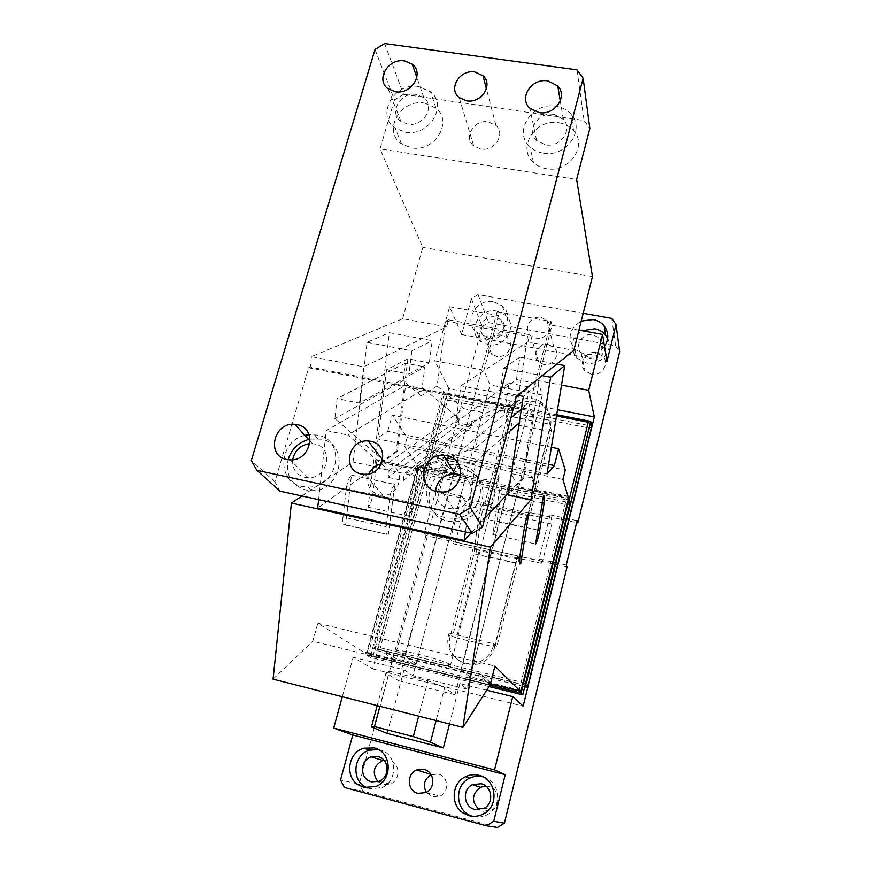 <?xml version="1.0" encoding="UTF-8"?>
<svg xmlns="http://www.w3.org/2000/svg" width="871" height="871" viewBox="0 0 871 871"><rect width="100%" height="100%" fill="white"/><g stroke="black" fill="none" stroke-linecap="round" stroke-linejoin="round"><path stroke-width="0.65" stroke-dasharray="4.36 3.27" d="M446.605 326.865L402.642 318.742L311.383 356.685L363.708 366.865L446.605 326.865L448.543 319.831L529.775 334.736L527.63 336.097L526.607 342.749L527.913 341.889L573.847 350.382M311.383 356.685L310.294 367.039L362.488 377.295L363.708 366.865M384.644 43.55L403.523 94.275L394.476 99.86L375.009 49.516M394.476 99.86L380.028 148.887L576.635 179.47M402.642 318.742L422.794 247.429L380.028 148.887M280.135 491.19L274.877 481.87L308.661 367.747L310.294 367.039M274.877 481.87L251.338 460.487M422.794 247.429L592.465 276.553M527.913 341.889L529.775 334.736M448.543 319.831L445.865 321.072L437.122 386.027L421.085 395.924L424.896 366.931L359.451 403.153L337.11 398.657L334.867 418.646L382.01 459.093M449.959 456.567L476.132 447.574L479.094 427.215L455.794 422.533L459.463 396.349L362.488 377.295L359.451 403.153M516.122 396.523L460.944 385.788L459.463 396.349L514.5 407.16M308.661 367.747L513.455 408.02M403.523 94.275L584.071 120.492L589.852 128.473M424.939 103.17L436.044 108.233C453.508 121.635 434.531 152.556 411.504 147.885L401.477 143.846C382.064 131.151 400.682 98.467 424.471 103.094L424.939 103.17M559.247 122.811C565.148 123.856 569.939 126.458 573.608 130.639C588.099 145.816 568.774 173.198 546.553 168.745C541.392 167.907 537.037 165.838 533.477 162.529C516.481 147.961 535.491 118.26 558.747 122.735L559.247 122.811M488.326 121.82L495.98 125.446C505.964 133.938 494.51 151.804 480.77 149.061L473.715 145.925C462.937 137.672 474.26 119.077 488.326 121.82M460.411 468.326L462.893 468.75C474.858 472.049 481.609 479.812 483.144 492.028C482.48 508.849 473.628 518.778 456.589 521.794L448.674 521.239C416.784 515.545 426.463 465.027 458.429 468.152L456.154 464.287L452.136 464.363M381.378 463.949L387.943 463.96C405.995 466.856 401.4 496.002 382.848 495.37L379.31 495.011C369.206 491.418 365.755 484.385 368.966 473.911M310 439.071L321.268 439.158C350.349 444.286 341.617 491.908 311.459 490.613L305.95 490.025C291.382 485.267 285.427 475.163 288.083 459.736M460.944 385.788L526.607 342.749L517.548 401.738L485.572 413.017L463.677 408.662L387.355 463.666L413.344 469.153L448.282 457.144M445.865 321.072L527.63 336.097M437.122 386.027L463.677 408.662M421.085 395.924L403.131 380.605L334.867 418.646M382.772 459.746L387.355 463.666M403.131 380.605L405.342 363.163L424.896 366.931M405.342 363.163L337.11 398.657M576.983 69.854L584.071 120.492M405.396 132.196C428.913 136.899 448.336 105.347 430.514 91.749L418.701 86.545C394.421 81.885 375.368 115.212 395.162 128.091L405.396 132.196M543.362 153.144C566.085 157.64 585.845 129.67 571.049 114.243C567.293 109.996 562.405 107.351 556.362 106.306L555.861 106.229C532.094 101.722 512.649 132.022 530.004 146.84C533.64 150.193 538.093 152.305 543.362 153.144M449.349 464.766C420.747 468.783 417.84 512.954 446.279 517.864L454.27 518.43C485.191 517.516 490.525 469.817 460.661 464.885L456.154 464.287M304.894 435.369C278.535 440.966 276.063 481.968 302.215 486.443L307.779 487.031C338.209 488.315 347.061 440.269 317.708 435.108L308.987 434.607M292.667 459.768C292.155 468.903 296.216 474.771 304.861 477.373L308.171 477.744C327.91 478.919 334.192 447.694 315.106 444.047L309.804 443.622M416.871 94.558L416.382 94.482C400.693 91.444 388.259 112.903 400.9 121.363L407.748 124.15C423.11 127.199 435.696 106.502 423.894 97.737L416.871 94.558M554.196 114.46L553.684 114.384C538.365 111.455 525.681 130.89 536.667 140.59L545.562 144.88C560.456 147.798 573.27 129.365 563.363 119.392L554.196 114.46M435.424 491.2C435.576 500.194 440.029 505.975 448.761 508.522L453.53 508.904C472.169 508.816 478.07 480.781 460.846 474.924M455.794 422.533L508.925 383.109L504.505 412.419L517.548 401.738M476.132 447.574L510.863 417.993M521.402 409.022L526.443 404.732L504.505 412.419M413.344 469.153L485.572 413.017M518.691 395.445L529.198 387.018L526.443 404.732M479.094 427.215L515.948 397.644M508.925 383.109L529.198 387.018M424.144 388.88L459.137 418.744L458.309 424.656L388.226 477.384L389.097 470.471L347.823 435.054L424.144 388.88L405.636 385.243L398.254 443.165L525.148 469.415L538.648 383.85L523.362 396.349M547.032 473.944L525.148 469.415L523.798 478.005L508.12 494.859M407.911 358.798L386.55 369.761L408.902 374.105L429.294 362.891L407.911 358.798L396.131 451.407L397.176 451.614L398.254 443.165L376.435 438.657L387.693 431.341L548.599 464.352M523.798 478.005L522.709 477.776L533.335 410.328L514.108 406.55L472.049 421.335L404.188 473.672L446.039 459.311M517.722 395.249L500.106 391.83L516.449 379.604L538.648 383.85M516.449 379.604L519.867 357.175L556.7 364.089M551.387 447.302L392.222 415.129L407.171 437.503L404.645 446.649L416.991 464.548L416.741 465.462L446.42 471.701L446.66 470.776L437.612 456.273L531.833 475.838L537.32 490.798L568.262 497.297M387.693 431.341L392.222 415.129M273.08 679.151L312.776 641.252L317.861 623.233L365.406 653.239L365.678 652.259L366.593 652.847L417.492 466.54L416.741 465.462M302.008 496.002L353.027 462L367.083 342.368L389.391 332.678L432.223 340.724L429.294 362.891M376.435 438.657L389.391 332.678M342.967 517.069C342.564 520.891 342.815 523.427 343.718 524.701L345.656 524.745L351.481 475.131C349.021 477.439 347.289 482.001 346.266 488.827L342.967 517.069L386.169 526.661C385.711 530.504 385.886 533.041 386.67 534.293L345.656 524.745M373.866 459.659L368.052 507.205C370.284 504.908 371.873 500.596 372.842 494.26L376.12 467.575C376.555 463.699 376.337 461.118 375.466 459.823L415.347 468.402L409.032 516.198C411.09 513.836 412.636 509.481 413.649 503.111L417.209 476.285C417.688 472.398 417.547 469.807 416.784 468.533L415.347 468.402M458.309 424.656L471.2 427.258L472.049 421.335M522.709 477.776L508.392 493.106M484.766 518.397L470.982 533.161M397.176 451.614L317.686 508.011M396.131 451.407L374.672 466.584L353.027 462M533.335 410.328L519.268 422.827M506.704 433.998L475.686 461.554L465.419 531.931M519.867 357.175L503.612 368.335L500.106 391.83M503.612 368.335L542.208 375.673M490.199 684.802L312.776 641.252M317.861 623.233L494.924 666.086M520.597 690.235L488.936 682.472L488.675 683.474L480.836 676.647L384.405 653.076L384.96 651.04L404.775 655.885L415.369 663.397L396.251 658.716L384.96 651.04M490.427 683.898L488.675 683.474M568.491 496.35L537.549 489.861M446.66 470.776L416.991 464.548M562.927 479.442L404.645 446.649M407.171 437.503L565.279 469.992M528.828 513.128L483.449 503.405C481.565 505.909 480.03 510.624 478.843 517.581L474.575 546.291C474.031 550.167 474.031 552.715 474.575 553.934L519.421 563.548M483.449 503.405L475.925 553.836M492.801 534.565C494.521 532.094 495.937 527.63 497.047 521.196L501.195 494.086L501.271 486.323L500.172 486.268L492.801 534.565L535.621 543.961M500.172 486.268L543.537 495.403M384.405 653.076L395.728 660.675L395.989 659.695L365.678 652.259M395.728 660.675L365.406 653.239M386.55 369.761L374.672 466.584M367.083 342.368L411.863 350.893L408.902 374.105M411.863 350.893L432.223 340.724M351.481 475.131L394.792 484.418L388.412 534.293M394.792 484.418C392.527 486.78 390.85 491.396 389.773 498.256L386.169 526.661M368.052 507.205L409.032 516.198M318.612 499.66L326.244 430.579L405.636 385.243M475.686 461.554L453.116 456.883L514.108 406.55M453.116 456.883L448.587 458.44M388.226 477.384L403.295 480.596L404.188 473.672M403.295 480.596L471.2 427.258M389.097 470.471L459.137 418.744M326.244 430.579L347.823 435.054M415.369 663.397L415.108 664.377L395.989 659.695L396.251 658.716M481.369 674.568L489.186 681.47L469.578 676.669L461.009 669.603L481.369 674.568L480.836 676.647M489.186 681.47L488.936 682.472L469.948 678.182L520.51 690.583M519.617 691.062L519.094 690.235L566.194 499.791L518.136 489.676L518.615 487.804L568.6 498.321M489.85 685.357L366.517 655.068L368.477 653.304L469.948 678.182L518.136 489.676L465.245 478.538L465.735 476.687L417.492 466.54M366.593 652.847L368.477 653.304L418.831 468.761L465.245 478.538L415.892 664.932L415.108 664.377M489.067 686.577L370.131 657.344L366.517 655.068L417.862 467.085L418.831 468.761M568.447 498.941L566.194 499.791M522.752 694.851L521.522 692.63L372.951 656.157L370.131 657.344L420.802 471.342L417.862 467.085L568.491 498.767M537.08 491.734L531.343 477.787L511.451 473.65L517.907 487.706L537.08 491.734L537.32 490.798L518.136 486.769L517.907 487.706M531.833 475.838L531.343 477.787M446.17 472.615L464.874 476.557L465.114 475.631L446.42 471.701L446.17 472.615L437.1 458.179L437.612 456.273M464.874 476.557L456.48 462.207L404.775 655.885M437.1 458.179L456.48 462.207M567.892 504.788L570.091 502.839L420.802 471.342L422.5 474.053L567.892 504.788L521.522 692.63M372.951 656.157L422.5 474.053M447.128 465.56C451.145 473.835 497.951 484.907 499.072 477.809L498.887 476.383C496.198 468.217 447.237 456.524 446.779 463.884L447.128 465.56M450.057 664.671C446.148 660.643 395.837 647.784 396.545 650.985L397.154 651.78C402.435 656.081 450.427 668.297 450.449 665.335L450.057 664.671M469.578 676.669L469.317 677.671M518.136 486.769L518.615 487.804M465.114 475.631L465.735 476.687M461.009 669.603L511.451 473.65M342.314 696.746L353.18 657.278L372.657 668.884L448.794 388.488L557.505 409.729M372.657 668.884L523.166 706.174M379.865 649.505L526.269 685.227L589.613 428.162L447.52 400.083L379.865 649.505L377.099 650.659L524.756 686.74M448.794 388.488L434.738 360.877L483.884 370.262L490.025 384.96L413.028 675.733L404.057 669.821L353.18 657.278M578.943 330.153L551.974 325.264L537.766 380.562L561.523 385.102M537.766 380.562L542.317 395.086L490.025 384.96M583.2 313.31L478.048 294.572L471.385 298.688L461.641 334.518L449.632 306.723L434.738 360.877M471.385 298.688L482.153 326.527L437.46 492.823L463.263 498.354L464.983 501.097L552.051 519.78L550.995 517.134L576.635 522.622M435.848 490.482L461.815 496.035L450.351 539.345L451.886 541.403L425.952 535.643L424.253 533.553L435.848 490.482L437.46 492.823M425.952 535.643L359.179 784.129L340.528 780.035M542.317 395.086L467.161 689.113L459.888 683.583L449.501 723.975M486.737 690.202L459.888 683.583M467.161 689.113L413.028 675.733M527.499 687.404L526.269 685.227M589.613 428.162L591.79 426.159L445.898 397.394L377.099 650.659L373.615 648.351L525.104 685.325M556.7 414.727L443.295 392.451L447.52 400.083M461.815 496.035L463.263 498.354L484.951 502.992L507.009 418.309C510.319 403.382 531.147 396.044 542.981 405.679C549.732 411.232 552.203 418.32 550.428 426.932L528.806 512.388L530.036 515.055L551.474 430.22L549.536 424.155C551.332 415.489 548.839 408.357 542.056 402.783L542.981 405.679M482.153 326.527L488.489 322.629L615.601 345.852L619.662 351.775M566.259 565.05L539.095 559.019L550.091 514.903L550.995 517.134L528.806 512.388M591.529 374.29L585.072 370.981C577.495 363.838 586.031 350.262 596.515 352.701L603.157 356.489C609.842 363.697 601.611 376.348 591.529 374.29M496.677 356.424L491.571 354.214C482.697 347.856 491.015 332.689 501.936 335.248L507.162 337.763C515.294 344.241 507.26 358.602 496.677 356.424M548.632 344.72L554.043 347.529C561.12 353.942 553.237 366.691 543.58 364.405L538.594 361.966C530.94 355.738 538.724 342.401 548.632 344.72M550.091 514.903L577.114 520.673M567.054 566.977L540.074 560.978L541.218 563.297L542.546 561.425L551.833 524.07L552.051 519.78M539.095 559.019L540.074 560.978L517.766 556.036L495.218 645.215L496.731 646.892L519.094 558.376L453.704 543.831L451.886 541.403L473.682 546.237L475.337 548.643L452.528 636.342L456.48 637.931L479.159 550.505L516.71 558.855L494.412 646.979L456.48 637.931M344.524 787.471L362.989 791.173L497.417 827.45M362.989 791.173L359.179 784.129M450.198 636.396L448.619 634.926C444.09 650.093 458.146 666.195 473.802 663.419C483.884 661.448 490.438 655.515 493.465 645.629L494.761 647.022C491.756 656.854 485.245 662.744 475.218 664.704C459.67 667.458 445.702 651.464 450.198 636.396L473.682 546.237M494.761 647.022L495.218 645.215L493.922 643.8L449.088 633.119L452.528 636.342M431.145 774.744L438.385 774.134C448.336 776.224 449.61 792.077 440.095 796.061L432.571 796.769L426.344 792.36M383.871 760.122L389.304 760.22C400.301 762.506 400.976 780.372 390.132 784.052L383.229 784.564L377.883 781.668M485.8 786.012L488.816 786.404C499.246 788.603 501.446 804.826 491.919 809.899L483.035 811.282L479.431 809.801M404.057 669.821L387.116 733.382M449.632 306.723L498.462 315.563L497.123 311.742L398.646 680.719L385.984 673.011L377.208 705.608M551.974 325.264L551.016 321.475L497.123 311.742M461.641 334.518L606.945 361.487M604.507 346.375C599.52 352.69 592.966 355.368 584.844 354.399L574.838 349.369C566.901 338.296 569.035 328.879 581.229 321.094M541.261 317.469L546.944 320.386C554.381 327.082 546.073 340.474 535.905 338.1L530.668 335.575C522.622 329.075 530.842 315.084 541.261 317.469M493.737 301.802L502.404 305.993C515.36 316.521 502.023 339.559 484.973 335.912L477.123 332.559C462.534 322.477 475.991 297.74 493.737 301.802M611.769 318.394L615.601 345.852M498.462 315.563L483.884 370.262M551.016 321.475L454.967 694.72L444.667 687.557L436.099 720.567M478.048 294.572L488.489 322.629M450.351 539.345L424.253 533.553M556.482 416L444.286 393.942L443.295 392.451L373.615 648.351L375.553 646.609L523.961 682.766L525.235 684.791M484.951 502.992L486.508 505.713L490.264 507.706L512.006 423.872L548.991 431.243L551.474 430.22M542.056 402.783C530.145 393.093 509.187 400.486 505.855 415.5L508.381 421.64L486.508 505.713M588.11 357.045L581.425 353.648C573.597 346.299 582.438 332.254 593.293 334.747L600.152 338.645C607.076 346.07 598.54 359.146 588.11 357.045M489.981 338.841L484.701 336.576C475.533 330.033 484.167 314.377 495.447 316.99L500.858 319.57C509.252 326.233 500.923 341.062 489.981 338.841M517.766 556.036L519.094 558.376L516.71 558.855M541.218 563.297L519.094 558.376M448.619 634.926L449.088 633.119M493.465 645.629L493.922 643.8M378.352 749.528L379.887 749.866C397.274 753.437 398.548 781.69 381.4 787.787L369.925 788.669L367.627 787.939M483.122 776.888C499.464 780.481 503.035 805.882 488.163 814.178C483.547 816.933 478.636 817.717 473.443 816.519L472.55 816.279M398.646 680.719L454.967 694.72M607.675 338.416C613.968 350.414 600.685 365.994 586.608 363.055L576.765 358.09C569.122 347.671 570.897 338.547 582.089 330.719M497.003 311.154L505.518 315.28C518.267 325.678 505.169 348.346 488.402 344.742L480.672 341.421C466.323 331.47 479.54 307.125 497.003 311.154M385.984 673.011L389.348 671.214L379.919 706.294M389.348 671.214L427.944 680.763L418.668 716.136M444.667 687.557L427.944 680.763M464.983 501.097L465.06 505.387L455.391 542.067L453.704 543.831M444.286 393.942L375.553 646.609M569.111 499.845L523.961 682.766M465.06 505.387L551.833 524.07M505.855 415.5L549.536 424.155M542.546 561.425L455.391 542.067M508.381 421.64L512.006 423.872M530.036 515.055L527.619 515.73L490.264 507.706M527.619 515.73L548.991 431.243M475.337 548.643L479.159 550.505M496.731 646.892L494.412 646.979M474.575 546.291L519.824 556.34M524.44 527.467L478.843 517.581M501.195 494.086L542.328 502.807M537.886 530.047L497.047 521.196M346.266 488.827L389.773 498.256M372.842 494.26L413.649 503.111M376.12 467.575L417.209 476.285M436.044 108.233L430.514 91.749M401.477 143.846L395.162 128.091M573.608 130.639L571.049 114.243M533.477 162.529L530.004 146.84M495.98 125.446L486.41 88.82M473.715 145.925L459.191 97.563M456.589 521.794L454.27 518.43M382.848 495.37L365.156 474.379M385.515 463.644L382.717 460.019M311.459 490.613L307.779 487.031M317.85 438.614L314.257 434.553M308.171 477.744L290.293 459.899M312.395 443.622L310.065 441.053M423.894 97.737L416.828 77.388M400.9 121.363L388.248 88.886M563.363 119.392L560.26 100.96M536.667 140.59L529.851 108.178M453.53 508.904L442.207 492.071M474.575 553.934L519.552 563.973M501.271 486.323L543.678 495.261M386.67 534.293L343.718 524.701M416.784 468.533L375.466 459.823M446.779 463.884L396.545 650.985M499.072 477.809L450.449 665.335M600.152 338.645L603.157 356.489M581.425 353.648L585.072 370.981M500.858 319.57L507.162 337.763M484.701 336.576L491.571 354.214M546.944 320.386L554.043 347.529M530.668 335.575L538.594 361.966M473.802 663.419L475.218 664.704M425.865 792.599L440.095 796.061M378.896 781.32L390.132 784.052M484.407 808.114L491.919 809.899M375.717 786.513L381.4 787.787M484.396 813.383L488.163 814.178M574.838 349.369L576.765 358.09M502.404 305.993L505.518 315.28M477.123 332.559L480.672 341.421"/><path stroke-width="1.31" d="M583.145 78.259L576.983 69.854L384.644 43.55L375.009 49.516L251.338 460.487L256.825 470.286L459.572 514.293L470.329 507.684L583.145 78.259L589.852 128.473L576.635 179.47L592.465 276.553L573.847 350.382L516.122 396.523L514.5 407.16L513.455 408.02L482.48 527.216L472.322 533.455L459.572 514.293M256.825 470.286L280.135 491.19L472.322 533.455M458.429 468.152L460.411 468.326M368.966 473.911C371.503 468.609 375.641 465.288 381.378 463.949M288.083 459.736C291.556 448.805 298.862 441.913 310 439.071M297.664 424.721L294.834 424.286C273.712 421.825 265.807 455.892 286.842 459.518L290.293 459.899C310.925 461.064 317.588 428.478 297.664 424.721M404.971 61.014L404.471 60.937C388.118 57.878 375.107 80.165 388.248 88.886L395.38 91.738C411.395 94.819 424.569 73.295 412.288 64.269L404.971 61.014M466.704 100.818C481.347 103.627 493.607 84.65 482.991 75.755L474.837 71.988C459.855 69.19 447.738 88.918 459.191 97.563L466.704 100.818M548.197 80.97L547.663 80.894C531.658 77.933 518.397 98.151 529.851 108.167L539.149 112.588C554.696 115.549 568.099 96.333 557.767 86.044L548.197 80.97M447.476 455.773L443.589 455.272C421.749 453.693 415.587 487.967 437.231 491.68L442.218 492.071C463.198 491.886 467.716 459.561 447.476 455.773M361.421 474.009L365.156 474.379C384.742 474.978 389.696 444.275 370.654 441.281L368.085 440.955C348.226 439.071 341.715 470.634 361.421 474.009M482.48 527.216L470.329 507.684M382.01 459.093L382.772 459.746M448.282 457.144L449.959 456.567M452.136 464.363L449.349 464.766M308.987 434.607L306.864 434.923M306.516 434.988L304.894 435.369M309.804 443.622C300.364 445.092 294.648 450.47 292.667 459.768M460.846 474.924L454.76 473.672C443.589 474.466 437.144 480.313 435.424 491.2M510.863 417.993L521.402 409.022M515.948 397.644L518.691 395.445M542.208 375.673L550.603 377.263L564.702 365.591L547.032 473.944L554.381 465.539L558.583 448.761L565.279 469.992L562.927 479.442L568.6 498.321L521.076 690.725L520.597 690.235L520.346 691.236L490.427 683.898M548.599 464.352L554.381 465.539M564.702 365.591L556.7 364.089M550.603 377.263L530.972 499.693L490.395 547.162L462.915 727.383L490.199 684.802L494.924 666.086L520.346 691.236M519.824 556.34L519.552 563.973L520.695 563.831L528.828 513.128C527.151 515.697 525.681 520.477 524.44 527.467L519.824 556.34M539.672 530.439C538.507 536.917 537.157 541.424 535.621 543.961L543.537 495.403L544.462 495.425L544.125 503.188L539.672 530.439L537.886 530.047M558.583 448.761L551.387 447.302M490.395 547.162L291.415 503.068L273.08 679.151L462.915 727.383M291.415 503.068L302.008 496.002M508.392 493.106L484.766 518.397M470.982 533.161L464.178 540.445L317.686 508.011L318.612 499.66M530.972 499.693L508.12 494.859L523.362 396.349L517.722 395.249M519.268 422.827L506.704 433.998M465.419 531.931L464.178 540.445M519.421 563.548L520.695 563.831M448.587 458.44L446.039 459.311M568.491 498.767L520.825 692.968L519.617 691.062M489.067 686.577L522.752 694.851L520.825 692.968L489.85 685.357M522.752 694.851L570.091 502.839L568.447 498.941M520.51 690.583L521.076 690.725M557.505 409.729L594.327 416.937L523.166 706.174L512.725 696.615L486.737 690.202M561.523 385.102L588.709 390.306L602.569 334.431L606.945 361.487L616.037 324.589L619.662 351.775L577.832 522.883L577.114 520.673L566.259 565.05L567.054 566.977L504.418 823.171L493.748 821.244L505.213 774.678L494.543 769.899L512.725 696.615M588.709 390.306L594.327 416.937M494.543 769.899L333.691 728.08L352.777 734.993L340.528 780.035L344.524 787.471L486.345 825.773L493.748 821.244M333.691 728.08L342.314 696.746M524.756 686.74L527.499 687.404L525.235 684.791M556.7 414.727L590.734 421.401L591.79 426.159L527.499 687.404M576.635 522.622L577.832 522.883M486.345 825.773L497.417 827.45L504.418 823.171M426.344 792.36C422.598 784.967 424.199 779.099 431.145 774.744M377.883 781.668C371.819 772.86 373.419 765.783 382.707 760.437L383.871 760.122M479.431 809.801C471.255 801.93 471.549 794.439 480.324 787.319L485.8 786.012M352.777 734.993L505.213 774.678M424.123 769.431C434.618 771.63 435.925 788.375 425.865 792.599L417.928 793.35C407.105 791.01 406.343 773.644 416.828 769.931L424.123 769.431M364.045 787.417L375.717 786.513C393.18 780.296 391.906 751.531 374.225 747.906L363.795 748.189C348.302 752.337 344.437 776.333 358.068 784.749L364.045 787.417M479.104 775.342C495.871 778.848 499.638 804.88 484.396 813.383C479.692 816.192 474.695 816.987 469.404 815.768L463.176 813.024C450.067 804.978 451.668 782.746 465.626 776.682C469.97 774.635 474.466 774.188 479.104 775.342M449.501 723.975L443.35 747.917L430.492 742.201L436.099 720.567M377.208 705.608L371.449 726.969L387.116 733.382L443.35 747.917M602.569 334.431L578.943 330.153M616.037 324.589L611.769 318.394L583.2 313.31M581.229 321.094L593.173 319.592C597.669 320.452 601.328 322.553 604.126 325.906C608.873 332.461 609.003 339.287 604.507 346.375M525.104 685.325L525.659 685.455L590.734 421.401L588.263 422.239L556.482 416M371.743 781.864L371.373 781.766C359.636 779.229 359.603 760.067 371.253 756.845L378.09 756.605C389.479 758.968 390.143 777.509 378.896 781.32L371.743 781.864M475.174 809.551L474.793 809.464C463.546 807.003 461.913 789.366 472.398 784.673L481.217 783.726C492.028 786.012 494.293 802.844 484.407 808.114L475.174 809.551M367.627 787.939C350.948 782.267 352.559 754.634 369.642 750.149L378.352 749.528M472.55 816.279C455.435 812.012 453.562 785.011 469.709 778.151C473.976 776.137 478.386 775.702 482.937 776.834L483.122 776.888M379.919 706.294L374.476 726.577L413.311 736.594L430.492 742.201M374.476 726.577L371.449 726.969M582.089 330.719L594.784 328.792C599.204 329.641 602.797 331.72 605.552 335.03L607.675 338.416M418.668 716.136L413.311 736.594M588.263 422.239L569.111 499.845M542.328 502.807L544.125 503.188M486.41 88.82L482.991 75.744M382.717 460.019L368.085 440.955M310.065 441.053L294.834 424.286M416.828 77.388L412.288 64.269M560.26 100.96L557.767 86.044M454.76 473.672L443.589 455.272M543.678 495.261L544.462 495.425M416.828 769.931L430.96 774.439M371.253 756.845L382.707 760.437M472.398 784.673L480.324 787.319M363.795 748.189L369.642 750.149M465.626 776.682L469.709 778.151M604.126 325.906L605.552 335.03"/></g></svg>
